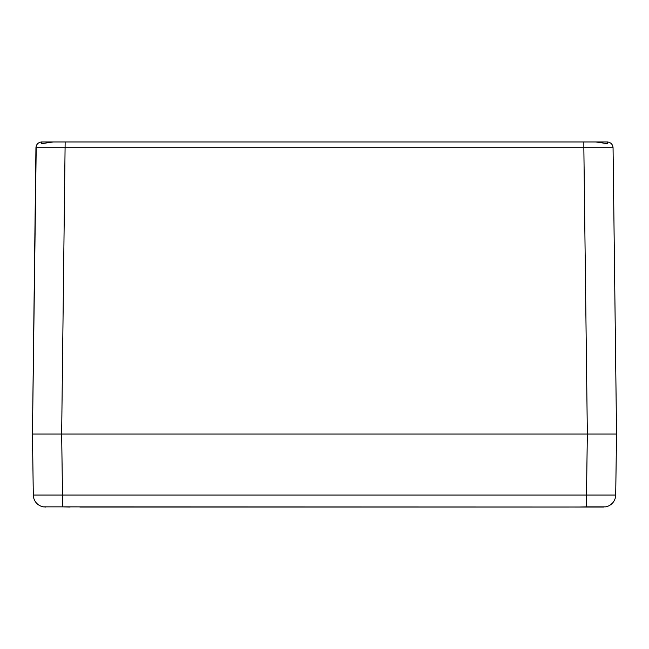 <?xml version="1.0" encoding="UTF-8"?>
<svg xmlns="http://www.w3.org/2000/svg" width="649" height="649" viewBox="0 0 649 649"><rect width="100%" height="100%" fill="white"/><g stroke="black" fill="none" stroke-linecap="round" stroke-linejoin="round"><path stroke-width="0.97" d="M603.529 507.031L43.418 506.861A12.169 12.169 -90 0 1 33.302 495.033L32.45 434.019L616.55 434.019L32.45 434.019L35.946 147.737C36.279 144.378 38.113 142.464 41.455 141.977A5.841 5.841 0 0 1 41.787 141.969L595.847 141.969L583.849 141.969L583.849 147.737L613.054 147.737C612.721 144.378 610.887 142.464 607.545 141.977A5.841 5.841 0 0 0 607.213 141.969L583.849 141.969M45.519 434.019L49.032 434.019M599.514 434.019L603.481 434.019M578.908 507.031L586.493 506.861L586.493 495.033L615.698 495.033L616.55 434.019L613.054 147.737C612.721 144.378 610.887 142.464 607.545 141.977L607.545 143.689L595.847 141.969M32.45 434.019L36.23 146.017M41.455 141.993L41.455 143.689L53.153 141.969M41.455 143.689L41.455 141.977C38.113 142.464 36.279 144.378 35.946 147.737L583.849 147.737L587.345 434.019L586.493 495.033L62.507 495.033L62.507 506.861L70.092 507.031M607.545 141.993L607.545 143.689M79.908 507.031L569.092 507.031M43.402 506.853L62.507 506.861M586.493 506.861L605.598 506.853A12.169 12.169 0 0 0 615.698 495.033M44.813 507.015L45.471 507.031M33.302 495.033L62.507 495.033L61.655 434.019L65.151 141.969M613.054 147.737C612.721 144.378 610.887 142.464 607.545 141.977M568.605 147.737L555.706 147.737M531.369 147.737L324.5 147.737"/></g></svg>

